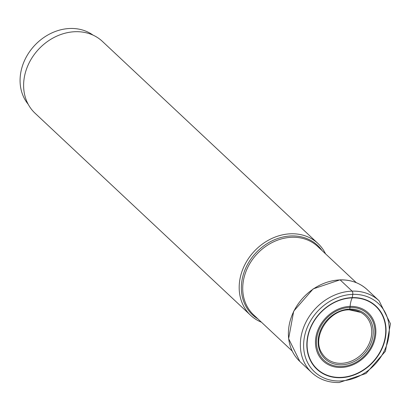 <?xml version="1.0" encoding="UTF-8"?>
<svg xmlns="http://www.w3.org/2000/svg" width="411" height="411" viewBox="0 0 411 411"><rect width="100%" height="100%" fill="white"/><g stroke="black" fill="none" stroke-linecap="round" stroke-linejoin="round"><path stroke-width="0.62" d="M349.437 309.802A28.888 24.141 -46.8 0 1 360.694 312.386A28.888 24.141 -46.8 0 1 364.274 314.816A28.888 24.141 -46.8 0 1 368.826 344.382A28.888 24.141 -46.8 0 1 341.377 363.329A28.888 24.141 133.2 0 1 324.798 356.928A28.888 24.141 133.2 0 1 322.142 353.511C311.009 337.934 328.615 309.349 349.309 309.843L360.694 312.386M325.553 253.849A49.228 41.146 133.2 0 0 317.97 243.487A49.228 41.146 133.2 0 0 290.952 233.792A49.228 41.146 133.2 0 0 244.612 265.162A49.228 41.146 133.2 0 0 250.628 315.314A49.228 41.146 133.2 0 0 261.463 322.214M250.628 315.314L35.058 113.22A49.228 41.146 -46.8 0 1 29.042 63.068A49.228 41.146 -46.8 0 1 75.383 31.698A49.228 41.146 -46.8 0 1 102.396 41.388L317.97 243.487M28.205 104.286A47.676 39.852 -46.8 0 1 20.55 73.97A47.676 39.852 -46.8 0 1 70.204 28.477A47.676 39.852 -46.8 0 1 93.04 35.125M349.18 309.807A1.197 0.503 -91.8 0 0 349.756 309.093L350.002 307.407A7.609 3.206 -91.8 0 0 350.115 306.385A15.644 6.597 88.2 0 1 352.222 297.872A0.617 0.257 -91.8 0 0 352.294 297.621L352.772 294.358A2.481 1.048 -91.8 0 0 352.109 291.132L340.159 279.922A49.228 41.146 -46.8 0 1 367.172 289.616L379.127 300.821A49.228 41.146 133.2 0 0 352.109 291.132A49.228 41.146 133.2 0 0 305.774 322.501A49.228 41.146 133.2 0 0 311.79 372.649C319.249 379.461 328.394 382.749 339.214 382.523L366.031 373.481L385.42 351.246L390.45 323.745L379.127 300.821M352.222 297.872A42.924 35.875 -46.8 0 1 385.318 336.445A42.924 35.875 -46.8 0 1 340.616 377.401A42.924 35.875 133.2 0 1 307.52 338.834A42.924 35.875 133.2 0 1 352.222 297.872M352.294 297.621A43.227 36.132 -46.8 0 1 385.626 336.465A43.227 36.132 -46.8 0 1 340.611 377.714A43.227 36.132 -46.8 0 1 307.274 338.87A43.227 36.132 -46.8 0 1 352.294 297.621M340.133 380.976A46.746 39.071 133.2 0 0 388.816 336.368A46.746 39.071 133.2 0 0 352.772 294.358A46.746 39.071 133.2 0 0 304.083 338.967A46.746 39.071 133.2 0 0 340.133 380.976M367.172 289.616C359.805 282.886 350.742 279.629 339.984 279.85L313.161 288.897L293.701 311.184L288.625 338.669L299.835 361.444A49.228 41.146 -46.8 0 1 293.819 311.291A49.228 41.146 -46.8 0 1 340.159 279.922M349.756 309.093A30.075 25.138 -46.8 0 1 372.947 336.116A30.075 25.138 -46.8 0 1 341.628 364.814A30.075 25.138 -46.8 0 1 318.438 337.791A30.075 25.138 -46.8 0 1 349.756 309.093M341.382 366.499A31.894 26.658 133.2 0 0 374.596 336.07A31.894 26.658 133.2 0 0 350.002 307.407A31.894 26.658 133.2 0 0 316.789 337.842A31.894 26.658 133.2 0 0 341.382 366.499M350.115 306.385A32.967 27.552 133.2 0 0 315.782 337.842A32.967 27.552 133.2 0 0 341.202 367.465A32.967 27.552 -46.8 0 0 375.536 336.008A32.967 27.552 -46.8 0 0 350.115 306.385M292.211 351.04L253.613 314.862A46.854 39.163 -46.8 0 1 247.879 267.15A46.854 39.163 -46.8 0 1 291.954 237.27A46.854 39.163 -46.8 0 1 291.995 237.27A46.854 39.163 -46.8 0 1 317.708 246.492L356.301 282.676M322.054 250.571A47.584 39.769 133.2 0 0 291.389 235.94A47.584 39.769 133.2 0 0 291.348 235.94A47.584 39.769 133.2 0 0 244.925 269.991A47.584 39.769 133.2 0 0 257.964 318.936M299.835 361.444L311.79 372.649"/></g></svg>
